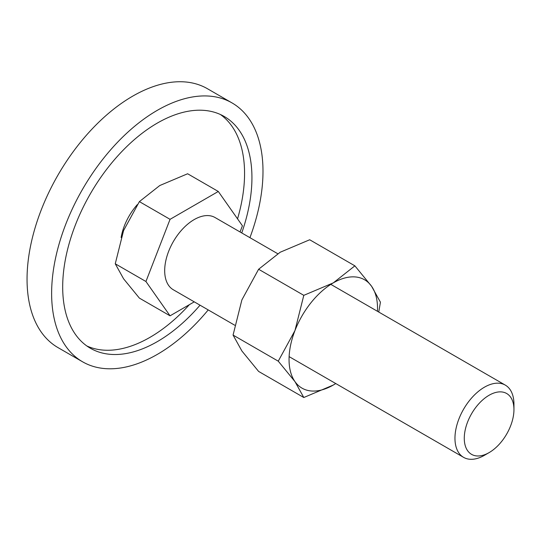 <?xml version="1.0" encoding="UTF-8"?>
<svg xmlns="http://www.w3.org/2000/svg" width="541" height="541" viewBox="0 0 541 541"><rect width="100%" height="100%" fill="white"/><g stroke="black" fill="none" stroke-linecap="round" stroke-linejoin="round"><path stroke-width="0.81" d="M82.584 361.801L58.002 347.606A149.458 86.29 -60 0 1 27.05 279.19A149.458 86.29 -60 0 1 92.288 128.778A149.458 86.29 -60 0 1 207.467 88.738L232.042 102.925A149.458 86.29 120 0 0 116.87 142.966A149.458 86.29 120 0 0 51.625 293.378A149.458 86.29 120 0 0 82.584 361.801A149.458 86.29 120 0 0 208.217 309.912M249.928 237.668A149.458 86.29 120 0 0 262.994 171.348A149.458 86.29 120 0 0 232.042 102.925M86.817 345.949A133.816 77.262 120 0 0 189.364 304.671M237.54 218.841A133.816 77.262 120 0 0 244.566 173.472A133.816 77.262 120 0 0 220.43 114.516M200.035 305.192A133.816 77.262 -60 0 1 90.401 348.255A133.816 77.262 -60 0 1 62.688 286.994A133.816 77.262 -60 0 1 121.103 152.319A133.816 77.262 -60 0 1 224.224 116.471A133.816 77.262 -60 0 1 251.937 177.732A133.816 77.262 -60 0 1 241.746 232.948M121.116 237.533A41.711 24.081 -60 0 1 137.326 204.606M194.253 301.851L170.057 315.822L139.382 298.111L123.585 278.798L115.253 263.792L123.585 230.547L139.382 201.617L159.771 185.536L187.626 173.762L218.3 191.473L242.422 225.793L240.035 231.961M330.828 284.377L505.314 385.118A41.711 24.081 120 0 1 513.95 404.208L513.95 409.584A35.124 20.281 120 0 0 489.111 395.248A35.124 20.281 120 0 0 464.273 438.264A35.124 20.281 120 0 0 489.111 452.607A35.124 20.281 120 0 0 513.95 409.584M505.314 385.118A41.711 24.081 120 0 0 473.172 396.289A41.711 24.081 120 0 0 454.961 438.264A41.711 24.081 120 0 0 463.603 457.361A41.711 24.081 120 0 0 484.459 455.292L489.111 452.607M234.733 325.222L173.323 289.766A41.711 24.081 -60 0 1 164.687 270.676A41.711 24.081 -60 0 1 182.892 228.701A41.711 24.081 -60 0 1 215.034 217.523L277.716 253.709M170.057 315.822L145.935 281.503L115.253 263.792M145.935 281.503L170.057 219.328L139.382 201.617M170.057 219.328L218.3 191.473M378.761 312.049L380.424 302.189L371.599 286.297L354.882 265.847L333.29 282.875L303.799 295.339L294.973 330.537L278.257 361.172L294.973 381.621L303.799 397.513L333.29 385.043A62.567 36.125 120 0 0 335.751 383.542M377.462 311.298A62.567 36.125 120 0 0 377.53 308.417A62.567 36.125 120 0 0 371.599 286.297A62.567 36.125 120 0 0 333.29 282.875A62.567 36.125 120 0 0 294.973 330.537A62.567 36.125 120 0 0 289.05 359.501A62.567 36.125 120 0 0 294.973 381.621A62.567 36.125 120 0 0 333.29 385.043L335.778 383.562M303.799 397.513L258.612 371.424L241.888 350.974L233.07 335.082L241.888 299.89L258.612 269.256L280.204 252.228L309.695 239.764L354.882 265.847M258.612 269.256L303.799 295.339M233.07 335.082L278.257 361.172M289.117 356.62L463.603 457.361"/></g></svg>
